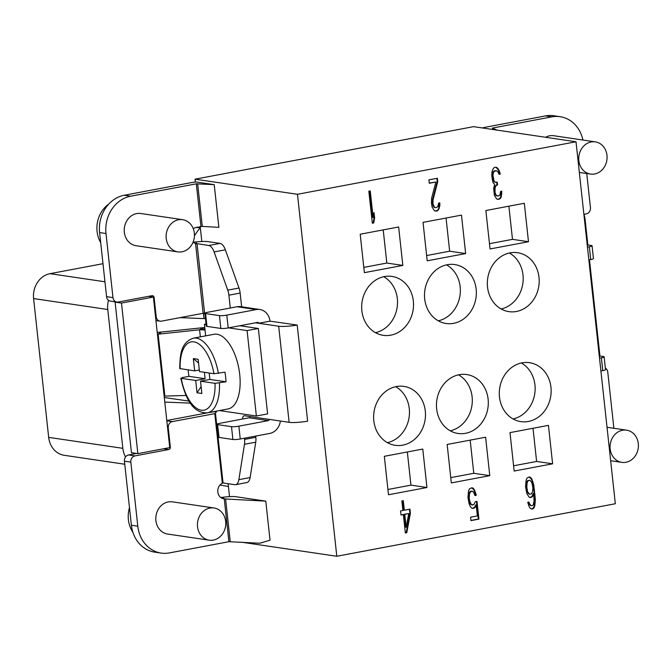 <?xml version="1.0" encoding="UTF-8"?>
<svg xmlns="http://www.w3.org/2000/svg" width="672" height="672" viewBox="0 0 672 672"><rect width="100%" height="100%" fill="white"/><g stroke="black" fill="none" stroke-linecap="round" stroke-linejoin="round"><path stroke-width="1.01" d="M102.984 263.684L50.039 273.672A21.706 18.833 98.4 0 0 33.6 298.57L48.678 437.371A21.706 18.833 98.4 0 0 64.268 455.305L124.765 464.234M200.206 226.666L200.332 227.825L196.157 227.43M228.127 483.714L229.53 496.658M195.048 179.18L473.575 126.655L576.005 141.767L615.334 503.74L336.806 556.265L297.478 194.292L195.048 179.18L195.359 182.036M164.296 397.53L189.084 401.108M190.403 403.108L164.791 402.091M200.332 227.825L201.818 241.5M241.693 542.228L336.806 556.265M280.375 421.025A14.104 12.239 -81.6 0 1 269.732 433.432L240.257 438.992A5.426 0.773 -6.2 0 1 232.898 439.48L231.504 426.67A5.426 0.773 173.8 0 0 238.862 426.174L268.338 420.613A1.084 0.941 98.4 0 0 269.161 419.37L289.128 422.318A14.104 2.016 -6.2 0 0 307.642 421.159L297.2 325.055A14.104 2.016 173.8 0 1 278.687 326.222L258.72 323.274A1.084 0.941 98.4 0 0 257.662 322.384L228.194 327.944A5.426 0.773 -6.2 0 1 220.836 328.432L219.442 315.622L205.573 313.572A5.426 0.773 173.8 0 1 204.868 313.278A5.426 0.773 173.8 0 1 207.589 312.295L237.065 306.734A14.104 12.239 98.4 0 1 240.635 306.659L259.837 309.498A14.104 12.239 -81.6 0 1 269.976 321.149L258.72 323.274L255.478 322.795M269.976 321.149L297.2 325.055M204.952 314.084A8.677 4.133 -100.7 0 0 204.666 313.816L204.112 313.177L203.129 313.286L161.465 321.14A5.426 4.712 -81.6 0 1 160.096 321.174A5.426 4.712 -81.6 0 1 156.198 316.688L154.106 297.469A2.167 1.882 98.4 0 0 151.998 295.688L118.238 302.056A5.426 4.712 -81.6 0 1 116.869 302.081A5.426 4.712 -81.6 0 1 112.972 297.604L106.008 233.537L99.607 232.588A32.558 28.249 98.4 0 1 124.261 195.25L189.907 182.876A14.104 2.016 173.8 0 1 196.056 181.952L214.225 184.64L218.87 227.346L202.289 226.414L196.258 227.413A8.14 7.064 98.4 0 0 193.301 228.774M270.026 540.212L260.005 543.127L270.026 540.212L265.784 501.136L235.007 496.591A14.104 2.016 173.8 0 0 222.096 497.364L220.786 497.532M205.414 318.335L203.977 318.604L203.398 313.244M180.012 317.646L203.977 318.604M194.435 235.855A80.732 70.056 -81.6 0 1 200.096 227.867M193.04 242.239A8.14 7.064 98.4 0 0 195.535 243.398L196.14 243.802L196.35 241.912L193.049 242.214M196.35 241.912A14.104 2.016 173.8 0 1 208.312 241.66L220.03 243.39A10.853 5.166 -100.7 0 1 225.372 249.808L214.116 251.933L227.749 290.153A10.853 5.166 79.3 0 1 228.892 295.193L230.286 308.011M99.607 232.588L106.571 296.654A5.426 4.712 98.4 0 0 108.494 300.292A21.706 18.833 -81.6 0 0 107.764 309.506L122.842 448.316A21.706 18.833 -81.6 0 0 125.538 456.935M108.772 204.07A27.132 23.545 98.4 0 0 97.079 231.395A27.132 23.545 98.4 0 0 100.699 242.6M148.52 296.344L153.384 297.066L169.739 447.619L137.852 453.625L131.452 452.684L115.097 302.131L116.012 301.955M116.869 302.081L110.468 301.14A5.426 4.712 -81.6 0 1 108.494 300.292M106.008 233.537A32.558 28.249 -81.6 0 1 130.662 196.199L196.308 183.817L214.225 184.64M182.65 219.685L140.776 213.503A16.279 14.129 98.4 0 0 136.66 213.587A16.279 14.129 98.4 0 0 124.228 229.908A16.279 14.129 98.4 0 0 136.021 245.708L177.904 251.891A16.279 14.129 98.4 0 0 182.02 251.798A16.279 14.129 98.4 0 0 194.452 235.486A16.279 14.129 98.4 0 0 182.65 219.685A16.279 14.129 98.4 0 0 178.534 219.769A16.279 14.129 98.4 0 0 166.11 236.082A16.279 14.129 98.4 0 0 177.904 251.891M203.129 313.286L195.535 243.398L208.774 245.515A10.853 5.166 79.3 0 1 214.116 251.933M200.348 336.865L199.567 329.658L205.01 330.053A8.677 4.133 -100.7 0 0 205.027 330.053L205.01 330.053M231.504 426.67L217.636 424.62A5.426 0.773 173.8 0 1 216.93 424.318A5.426 0.773 173.8 0 1 219.652 423.343L249.127 417.782A1.084 0.941 -81.6 0 0 249.95 416.539L244.616 415.75A5.426 2.579 -100.7 0 0 244.188 415.758A5.426 2.579 -100.7 0 0 242.483 419.034M244.432 438.203L244.566 439.421A10.853 5.166 79.3 0 1 244.49 444.293L238.862 479.665A10.853 5.166 79.3 0 1 235.603 484.68A10.853 5.166 79.3 0 1 234.755 484.688L223.045 482.958L215.435 412.936A8.677 4.133 -100.7 0 0 216.728 411.079M219.433 410.567L256.368 416.01L267.616 413.893L258.342 328.474L239.845 325.744M215.3 413.515L215.435 412.936L215.225 413.557L172.368 421.604A5.426 4.712 -81.6 0 0 168.26 427.829L167.572 427.728M136.576 453.44L128.537 454.961A5.426 4.712 98.4 0 0 124.429 461.177L131.393 525.244L137.794 526.193A32.558 28.249 -81.6 0 0 161.171 553.09A32.558 28.249 -81.6 0 0 169.403 552.913L228.9 541.699L224.238 498.809A8.14 7.064 98.4 0 1 223.667 498.758A8.14 7.064 98.4 0 1 217.804 491.828A8.14 7.064 98.4 0 1 222.331 483.244L223.045 482.958M235.603 484.68L246.859 482.555A10.853 5.166 -100.7 0 0 250.11 477.54L255.746 442.168A10.853 5.166 -100.7 0 0 255.814 437.304L255.688 436.078M216.93 424.318L218.324 437.136A5.426 0.773 -6.2 0 0 219.03 437.43L232.898 439.48M241.643 306.81L240.148 293.068A10.853 5.166 -100.7 0 0 239.005 288.028L225.372 249.808M204.75 327.499L161.574 332.018L158.138 334.186L199.576 329.784M204.876 328.658L199.567 329.658M199.861 329.608L203.011 327.617M157.416 334.244L158.138 334.186L164.867 396.068L164.136 396.094M157.223 332.396L161.574 332.018M186.077 395.48L164.867 396.068M166.79 420.504L208.37 412.658A13.566 1.94 173.8 0 1 216.518 411.55M137.794 526.193L130.83 462.126A5.426 4.712 -81.6 0 1 134.938 455.902L168.706 449.534A2.167 1.882 98.4 0 0 170.344 447.048L168.26 427.829M213.973 507.973L172.36 501.841A16.279 14.129 98.4 0 0 168.244 501.925A16.279 14.129 98.4 0 0 155.812 518.238A16.279 14.129 98.4 0 0 167.605 534.047L209.219 540.187A16.279 14.129 98.4 0 0 213.335 540.095A16.279 14.129 98.4 0 0 225.767 523.782A16.279 14.129 98.4 0 0 213.973 507.973A16.279 14.129 98.4 0 0 209.857 508.066A16.279 14.129 98.4 0 0 197.425 524.378A16.279 14.129 98.4 0 0 209.219 540.187M224.238 498.809L223.096 498.641M131.393 525.244A32.558 28.249 98.4 0 0 154.77 552.149L161.171 553.09M228.9 541.699L259.232 543.211A5.426 3.503 76.8 0 0 259.888 543.161L262.408 542.564M265.784 501.136L224.582 498.935L222.096 497.364M129.478 507.62A27.132 23.545 98.4 0 0 128.394 519.683A27.132 23.545 98.4 0 0 132.888 532.283M259.837 309.498A14.104 12.239 -81.6 0 0 256.276 309.574L226.8 315.126A5.426 0.773 173.8 0 1 219.442 315.622M204.868 313.278L206.254 326.088A5.426 0.773 -6.2 0 0 206.959 326.382L220.836 328.432M206.027 323.988L204.406 324.299L205.657 335.866M258.342 328.474L247.086 330.59L228.598 327.869M206.094 324.542L204.406 324.299M256.368 416.01L247.086 330.59M218.4 373.43A37.985 18.077 79.3 0 0 196.342 338.134A37.985 18.077 79.3 0 0 193.368 338.184L213.998 334.286A37.985 18.077 79.3 0 1 216.98 334.244A37.985 18.077 79.3 0 1 239.316 371.314A37.985 18.077 79.3 0 1 228.077 408.937L207.446 412.826C191.965 413.465 185.128 396.883 180.785 378.168L181.213 378.344A34.726 16.531 -100.7 0 0 201.306 410.206A34.726 16.531 -100.7 0 0 215.015 383.334L226.01 381.805A37.985 18.077 -100.7 0 0 224.969 372.196L213.973 373.724L199.475 371.582L198.139 359.302L193.334 358.596L198.534 362.998M193.368 338.184C181.104 342.434 180.062 353.858 179.735 368.55L194.67 370.877L193.334 358.596M199.298 370.003L194.67 370.877M188.975 376.337L182.406 377.58L181.213 378.344L195.712 380.486L205.094 378.714L188.975 376.337A37.985 18.077 -100.7 0 1 188.143 369.911M204.397 372.313L205.094 378.714M201.104 386.618L197.047 392.767L195.712 380.486M215.015 383.334L200.516 381.192L209.891 379.428L209.194 373.019M200.516 381.192L201.852 393.473L197.047 392.767M226.01 381.805L209.891 379.428M583.943 214.326A21.706 18.833 -81.6 0 1 585.102 219.492L587.866 244.969M589.478 259.812L599.936 356.017M605.346 368.122A5.426 4.712 -81.6 0 1 607.774 372.095L613.88 428.282M588.848 259.93L590.722 259.577A5.426 0.773 -6.2 0 0 593.443 258.594L592.057 245.784A5.426 0.773 173.8 0 1 589.327 246.767L587.454 247.12M587.21 244.877L591.352 245.482A5.426 0.773 173.8 0 1 592.057 245.784M576.005 141.767L297.478 194.292M368.836 191.184L372.322 223.222L373.724 222.953L374.615 217.921L374.018 212.47L373.136 217.501L370.247 190.924L368.836 191.184M437.741 181.675L437.371 178.265L428.929 179.852L429.299 183.263L435.868 182.028L431.634 198.122L431.449 203.028L432.13 207.077L434.448 210.806L436.867 211.05L438.43 210.059L439.866 205.615L439.807 202.843L438.631 203.062L437.833 206.69L435.792 207.774L434.549 207.312L433.003 204.128L433.028 199.945L437.741 181.675L437.212 181.591L436.859 178.357M492.038 171.436L491.778 175.652L492.61 181.062L493.298 183.019L494.617 184.162L493.66 188.513L494.399 195.334L496.717 199.063L498.901 199.349L500.472 198.358L501.262 196.82L501.841 191.142L500.665 191.369L499.867 194.998L498.767 195.896L496.583 195.611L495.734 194.384L495.037 192.427L495.062 188.252L495.382 186.799L496.642 185.17L497.582 184.993L497.288 182.263L494.869 182.028L494.012 180.793L492.954 175.434L493.357 172.578L494.852 170.898L497.507 171.1L499.052 174.283L500.22 174.065L499.766 172.066L498.221 168.874L496.129 167.185L494.248 167.538L493.382 168.395L492.038 171.436M406.762 532.72L410.39 513.257L409.945 509.166L404.317 510.224L403.284 500.682L401.873 500.951L402.914 510.493L400.571 510.93L401.016 515.021L403.36 514.584L405.359 532.98L406.762 532.72L406.232 532.636L409.861 513.173L409.433 509.267M475.348 501.698L473.768 504.781L471.358 504.538L469.812 501.354L469.207 497.994L469.468 493.769L470.887 491.417L473.306 491.652L474.919 495.524L476.33 495.256L474.558 490.022L473.164 488.2L471.92 487.738L469.417 488.914L468.468 491.173L467.964 497.532L469.098 503.572L470.098 506.167L471.492 507.99L472.735 508.452L475.238 507.284L476.188 505.016L477.372 515.928L470.576 517.205L470.946 520.615L478.918 519.112L476.994 501.388L475.348 501.698M526.781 493.391L529.099 497.129L530.342 497.591L532.61 496.465L533.728 493.475L534.072 501.06L533.266 504.689L532.636 505.504L531.233 505.764L529.603 503.992L528.914 502.034L527.738 502.253L529.2 506.848L530.594 508.67L532.778 508.956L533.87 508.049L534.82 505.789L535.332 499.43L533.778 485.117L531.938 479.203L530.544 477.38L529.292 476.918L527.024 478.044L526.075 480.312L525.571 486.662L526.781 493.391M384.418 276.57A29.786 25.847 98.4 0 0 361.67 306.424A29.786 25.847 98.4 0 0 383.25 335.336A29.786 25.847 98.4 0 0 390.785 335.177A29.786 25.847 98.4 0 0 413.524 305.332A29.786 25.847 98.4 0 0 391.944 276.41A29.786 25.847 98.4 0 0 384.418 276.57M396.362 386.551A29.786 25.847 98.4 0 0 373.615 416.396A29.786 25.847 98.4 0 0 395.203 445.318A29.786 25.847 98.4 0 0 402.73 445.158A29.786 25.847 98.4 0 0 425.477 415.304A29.786 25.847 98.4 0 0 403.897 386.392A29.786 25.847 98.4 0 0 396.362 386.551M459.194 374.699A29.786 25.847 98.4 0 0 436.456 404.552A29.786 25.847 98.4 0 0 458.035 433.465A29.786 25.847 98.4 0 0 465.562 433.306A29.786 25.847 98.4 0 0 488.309 403.46A29.786 25.847 98.4 0 0 466.729 374.539A29.786 25.847 98.4 0 0 459.194 374.699M522.026 362.855A29.786 25.847 98.4 0 0 499.288 392.7A29.786 25.847 98.4 0 0 520.867 421.621A29.786 25.847 98.4 0 0 528.394 421.462A29.786 25.847 98.4 0 0 551.141 391.608A29.786 25.847 98.4 0 0 529.561 362.695A29.786 25.847 98.4 0 0 522.026 362.855M510.082 252.874A29.786 25.847 98.4 0 0 487.334 282.727A29.786 25.847 98.4 0 0 508.914 311.64A29.786 25.847 98.4 0 0 516.449 311.48A29.786 25.847 98.4 0 0 539.196 281.627A29.786 25.847 98.4 0 0 517.608 252.714A29.786 25.847 98.4 0 0 510.082 252.874M447.25 264.718A29.786 25.847 98.4 0 0 424.502 294.571A29.786 25.847 98.4 0 0 446.082 323.492A29.786 25.847 98.4 0 0 453.617 323.333A29.786 25.847 98.4 0 0 476.356 293.479A29.786 25.847 98.4 0 0 454.776 264.566A29.786 25.847 98.4 0 0 447.25 264.718M364.375 272.664L402.822 265.415L398.647 226.976L360.2 234.226L364.375 272.664M427.207 260.812L465.654 253.562L461.479 215.124L423.032 222.373L427.207 260.812M485.864 210.529L490.039 248.968L528.486 241.718L524.311 203.272L485.864 210.529M548.436 425.368L509.989 432.617L514.164 471.055L552.611 463.806L548.436 425.368M485.604 437.22L447.157 444.469L451.332 482.908L489.779 475.658L485.604 437.22M422.772 449.064L384.325 456.313L388.5 494.76L426.947 487.502L422.772 449.064M408.752 513.568L406.174 527.268L404.762 514.315L408.752 513.568L404.233 514.24L405.636 527.184L406.174 527.268M527.495 491.173L526.814 487.124L527.075 482.908L528.259 480.598L529.897 480.287L531.527 482.068L532.216 484.025L532.896 488.065L532.568 491.61L531.384 493.92L529.738 494.222L526.957 491.089L526.285 487.049L526.537 482.824L527.722 480.514L529.897 480.287M373.136 217.501L372.599 217.426L369.734 191.016M374.615 217.921L374.077 217.837L373.699 214.309M373.724 222.953L373.195 222.877L374.077 217.837M372.296 223.045L373.195 222.877M435.792 207.774L434.011 207.236L433.163 206.002L432.323 202.684L432.499 199.87L437.212 181.591M435.548 211.117L437.9 209.975L438.69 208.438L439.278 202.944M429.282 183.086L435.868 182.028M499.002 174.115L499.691 173.981L498.54 170.024L495.852 167.236M496.348 182.448L494.332 181.952L493.483 180.718L492.416 175.358L493.223 171.73L494.323 170.822L496.264 170.638M497.826 196.073L496.045 195.535L495.197 194.309L494.357 190.982L494.852 186.724L496.112 185.094L497.045 184.918L496.768 182.364M497.994 199.34L499.934 198.282L500.724 196.736L501.312 191.243M405.334 532.804L406.232 532.636M400.991 514.844L403.36 514.584M404.317 510.224L403.788 510.149L402.772 500.783M470.929 520.439L478.38 519.036L476.482 501.488M472.416 508.334L474.709 507.209L475.658 504.941L476.188 505.016M474.869 495.348L475.793 495.18L474.029 489.947L471.71 487.78M472.366 505.042L470.82 504.462L469.972 503.236L468.67 497.91L469.484 492.198L470.35 491.333L472.29 491.148M531.518 509.015L533.341 507.973L534.29 505.705L534.509 494.542L532.4 481.723L531.401 479.128L529.082 476.96M531.233 505.764L529.922 505.142L528.436 502.118M530.023 497.473L532.081 496.39L533.19 493.399L533.728 493.475M529.738 494.222L528.427 493.601L526.957 491.089M433.028 199.945L432.499 199.87M432.86 202.759L432.323 202.684M433.003 204.128L432.474 204.044M433.692 206.086L433.163 206.002M434.549 207.312L434.011 207.236M439.866 205.615L439.328 205.54M439.228 208.513L438.69 208.438M438.43 210.059L437.9 209.975M436.867 211.05L436.33 210.966M497.137 167.689L496.6 167.614M498.221 168.874L497.692 168.798M499.078 170.108L498.54 170.024M499.766 172.066L499.229 171.982M500.22 174.065L499.691 173.981M494.852 170.898L494.323 170.822M493.752 171.805L493.223 171.73M493.357 172.578L492.828 172.494M493.038 174.023L492.509 173.947M492.954 175.434L492.416 175.358M493.248 178.156L492.719 178.08M494.012 180.793L493.483 180.718M494.869 182.028L494.332 181.952M497.582 184.993L497.045 184.918M496.642 185.17L496.112 185.094M495.382 186.799L494.852 186.724M495.062 188.252L494.533 188.168M494.894 191.066L494.357 190.982M495.037 192.427L494.508 192.352M495.734 194.384L495.197 194.309M496.583 195.611L496.045 195.535M501.9 193.914L501.371 193.838M501.262 196.82L500.724 196.736M500.472 198.358L499.934 198.282M498.901 199.349L498.372 199.273M410.39 513.257L409.861 513.173M404.762 514.315L404.233 514.24M478.918 519.112L478.38 519.036M475.238 507.284L474.709 507.209M474.146 508.192L473.609 508.108M473.164 488.2L472.634 488.124M474.558 490.022L474.029 489.947M475.558 492.618L475.028 492.542M476.33 495.256L475.793 495.18M470.887 491.417L470.35 491.333M470.022 492.274L469.484 492.198M469.468 493.769L468.93 493.693M469.216 495.902L468.686 495.827M469.207 497.994L468.67 497.91M469.358 499.355L468.821 499.279M469.812 501.354L469.274 501.278M470.501 503.311L469.972 503.236M471.358 504.538L470.82 504.462M530.544 477.38L530.006 477.305M531.938 479.203L531.401 479.128M532.938 481.799L532.4 481.723M533.778 485.117L533.24 485.041M534.526 489.846L533.996 489.77M535.046 494.617L534.509 494.542M535.332 499.43L534.794 499.355M535.231 502.925L534.694 502.849M534.82 505.789L534.29 505.705M533.87 508.049L533.341 507.973M532.778 508.956L532.241 508.872M529.603 503.992L529.074 503.908M530.452 505.218L529.922 505.142M532.61 496.465L532.081 496.39M531.518 497.372L530.981 497.288M527.033 489.174L526.504 489.09M528.108 492.45L527.579 492.366M528.965 493.676L528.427 493.601M528.259 480.598L527.722 480.514M527.629 481.412L527.092 481.328M527.075 482.908L526.537 482.824M526.831 485.041L526.294 484.957M526.814 487.124L526.285 487.049M375.472 332.674A29.786 25.847 98.4 0 0 397.16 307.289A29.786 25.847 98.4 0 0 383.729 276.713M387.416 442.655A29.786 25.847 98.4 0 0 409.105 417.262A29.786 25.847 98.4 0 0 395.674 386.694M450.248 430.811A29.786 25.847 98.4 0 0 471.937 405.418A29.786 25.847 98.4 0 0 458.506 374.842M513.08 418.958A29.786 25.847 98.4 0 0 534.778 393.565A29.786 25.847 98.4 0 0 521.338 362.989M501.136 308.977A29.786 25.847 98.4 0 0 522.824 283.584A29.786 25.847 98.4 0 0 509.393 253.016M438.304 320.83A29.786 25.847 98.4 0 0 459.992 295.436A29.786 25.847 98.4 0 0 446.561 264.86M363.804 267.389L386.82 263.054L383.216 229.883M426.636 255.545L449.652 251.202L446.048 218.03M489.468 243.692L512.484 239.35L508.88 206.186M513.593 465.788L536.609 461.446L533.005 428.282M450.761 477.632L473.777 473.298L470.173 440.126M387.929 489.485L410.945 485.142L407.341 451.979M402.822 265.415L386.82 263.054M465.654 253.562L449.652 251.202M528.486 241.718L512.484 239.35M552.611 463.806L536.609 461.446M489.779 475.658L473.777 473.298M426.947 487.502L410.945 485.142M599.273 355.925L603.414 356.53A5.426 0.773 173.8 0 1 604.12 356.832A5.426 0.773 173.8 0 1 601.39 357.806L599.516 358.168M600.911 370.978L602.784 370.625A5.426 0.773 -6.2 0 0 605.514 369.642L604.12 356.832M582.926 140.045A32.558 28.249 -81.6 0 0 560.104 116.684A32.558 28.249 -81.6 0 0 551.872 116.852L492.383 128.075L497.112 130.124M482.336 127.949A14.104 2.016 173.8 0 1 485.974 127.134L545.471 115.912A32.558 28.249 98.4 0 1 553.703 115.735L560.104 116.684M586.74 173.519L590.444 207.648A5.426 4.712 -81.6 0 1 586.337 213.872L583.892 214.334M595.283 141.868A16.279 14.129 98.4 0 0 591.167 141.96A16.279 14.129 98.4 0 0 578.743 158.273A16.279 14.129 98.4 0 0 590.537 174.073A16.279 14.129 98.4 0 0 594.653 173.989A16.279 14.129 98.4 0 0 607.085 157.676A16.279 14.129 98.4 0 0 595.283 141.868L553.669 135.727A16.279 14.129 98.4 0 0 549.553 135.82A16.279 14.129 98.4 0 0 545.546 137.273M625.968 462.286A16.279 14.129 98.4 0 0 638.4 445.964A16.279 14.129 98.4 0 0 626.606 430.164A16.279 14.129 98.4 0 0 622.49 430.248A16.279 14.129 98.4 0 0 610.058 446.569A16.279 14.129 98.4 0 0 621.852 462.37A16.279 14.129 98.4 0 0 625.968 462.286M115.097 302.131L121.498 303.072L153.384 297.066M137.852 453.625L121.498 303.072M50.039 273.672L104.95 281.778M107.764 309.506L33.6 298.57M154.106 297.469L153.418 297.368M155.501 316.588L156.198 316.688M106.571 296.654L112.972 297.604M200.953 226.531L196.308 183.817M197.064 243.785L204.666 313.816M289.128 422.318L278.687 326.222M249.95 416.539L269.161 419.37M222.331 483.244L214.771 413.608M238.862 479.665L250.11 477.54M255.746 442.168L244.49 444.293M244.566 439.421L255.814 437.304M268.338 420.613L249.127 417.782M238.862 426.174L240.257 438.992M166.824 420.781L172.368 421.604M169.663 446.947L170.344 447.048M168.706 449.534L163.573 448.778M128.537 454.961L134.938 455.902M130.83 462.126L124.429 461.177M225.599 498.876L230.236 541.59M226.8 315.126L228.194 327.944M256.276 309.574L237.065 306.734M205.573 313.572L206.959 326.382M240.148 293.068L228.892 295.193M227.749 290.153L239.005 288.028M208.774 245.515L220.03 243.39M124.261 195.25L130.662 196.199M197.652 183.708L202.289 226.414M217.636 424.62L219.03 437.43M219.442 383.04A37.985 18.077 79.3 0 1 207.446 412.826M180.163 368.735A34.726 16.531 79.3 0 1 193.88 341.863A34.726 16.531 79.3 0 1 213.973 373.724M48.678 437.371L122.842 448.316M590.722 259.577L589.327 246.767M602.784 370.625L601.39 357.806M551.872 116.852L545.471 115.912M492.383 128.075L492.425 128.495M160.096 321.174L155.929 320.561M228.43 486.486L220.004 485.016M579.34 172.427L590.537 174.073M607.026 427.274L626.606 430.164M610.655 460.715L621.852 462.37"/></g></svg>
